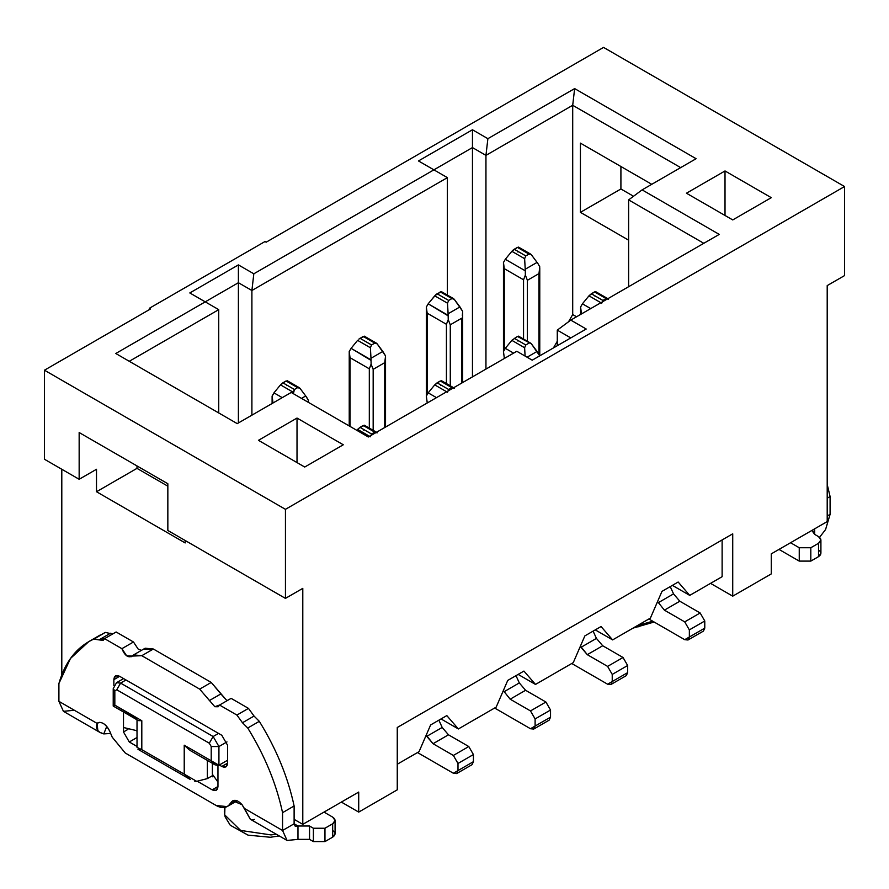 <?xml version="1.0" encoding="UTF-8"?>
<svg xmlns="http://www.w3.org/2000/svg" width="889" height="889" viewBox="0 0 889 889"><rect width="100%" height="100%" fill="white"/><g stroke="black" fill="none" stroke-linecap="round" stroke-linejoin="round"><path stroke-width="1.33" d="M572.705 105.28L572.705 314.55L576.561 316.773L572.705 314.55L568.538 321.774L572.705 314.55L572.705 105.28L485.95 155.375L485.95 369.091L485.95 155.375L572.705 105.28L574.638 88.589L487.883 138.673L485.95 155.375L472.459 147.585L253.821 273.801L251.898 290.503L251.898 415.163L251.898 290.503L447.389 177.633L251.898 290.503L238.396 282.713L115.781 353.5L237.241 423.631L291.225 392.46L368.346 436.988L516.798 351.277L532.222 360.178L586.207 329.019L570.782 320.107L719.234 234.396L642.114 189.879L696.098 158.709L574.638 88.589L572.705 105.28L680.674 167.621L572.705 105.28M628.623 240.174L580.417 212.349L580.417 143.129L651.759 184.312L580.417 143.129L580.417 212.349L628.623 240.174M136.995 468.359L167.843 486.172L136.995 468.359L96.501 491.739L185.19 542.935L185.19 540.501L185.19 542.935L96.501 491.739L136.995 468.359L136.995 465.925L136.995 468.359M557.281 341.265L553.436 347.932L557.281 341.265M628.623 286.714L628.623 199.892L628.623 286.714M447.389 295.092L447.389 177.633L433.899 169.843L472.459 147.585L472.459 376.88L472.459 129.772L418.475 160.942L447.389 177.633L447.389 295.092M218.738 412.941L218.738 309.65L129.283 361.29L218.738 309.65L205.237 301.86L238.396 282.713L238.396 422.964L238.396 264.9L189.813 292.948L218.738 309.65L218.738 412.941M557.281 345.71L557.281 330.13L570.782 320.107L557.281 330.13L557.281 345.71M570.782 337.92L557.281 330.13L570.782 337.92M472.459 129.772L472.459 147.585L485.95 155.375L487.883 138.673L472.459 129.772L487.883 138.673L574.638 88.589L696.098 158.709L642.114 189.879L628.623 199.892L642.114 189.879L719.234 234.396L570.782 320.107L586.207 329.019L532.222 360.178L516.798 351.277L368.346 436.988L291.225 392.46L237.241 423.631L115.781 353.5L205.237 301.86L189.813 292.948L238.396 264.9L238.396 282.713L251.898 290.503L253.821 273.801L238.396 264.9L253.821 273.801L433.899 169.843L418.475 160.942L472.459 129.772M150.485 308.983L149.33 308.305L150.485 308.983L149.33 308.305L265.011 241.53L266.167 242.197L603.553 47.406L844.55 186.534L844.55 275.59L827.203 285.602L844.55 275.59L844.55 186.534L285.447 509.33L44.45 370.202L44.45 459.246L79.154 479.282L79.154 432.532L167.843 483.738L79.154 432.532L79.154 479.282L96.501 469.27L96.501 491.739L96.501 469.27L79.154 479.282L44.45 459.246L44.45 370.202L150.485 308.983L44.45 370.202L285.447 509.33L285.447 598.386L285.447 509.33L844.55 186.534L603.553 47.406L266.167 242.197L265.011 241.53L149.33 308.305L150.485 308.983M639.08 626.689L634.802 627.101M637.291 625.656L652.715 621.211L637.291 625.656M224.306 807.545L224.717 814.891L240.663 830.437L270.989 834.915L276.346 834.26L270.989 834.915L240.663 830.437L224.717 814.891L224.928 807.434M703.81 243.308L628.623 199.892L703.81 243.308M167.843 483.738L167.843 530.489L285.447 598.386L167.843 530.489L167.843 483.738M633.524 196.258L620.911 188.979L580.417 212.349L620.911 188.979L620.911 166.499L620.911 188.979L633.524 196.258M302.793 588.362L285.447 598.386L302.793 588.362L302.793 824.347L358.712 792.066L358.712 812.101L397.261 789.843L397.261 727.502L397.261 789.843L358.712 812.101L358.712 792.066L302.793 824.347L294.115 819.336L302.793 824.347L302.793 588.362M710.555 583.362L732.725 596.163L732.725 533.822L397.261 727.502L732.725 533.822L732.725 596.163L771.285 573.905L771.285 553.858L827.203 521.587L827.203 285.602L827.203 521.587L771.285 553.858L771.285 573.905L732.725 596.163L710.555 583.362M722.124 539.945L722.124 576.683L689.731 595.386L678.163 582.028L661.972 591.374L650.404 618.088L612.621 639.902L601.053 626.545L584.851 635.902L573.283 662.616L535.5 684.43L523.932 671.073L507.741 680.418L496.173 707.133L458.38 728.958L446.811 715.601L430.62 724.946L419.052 751.661L397.261 764.24L419.052 751.661L430.62 724.946L446.811 715.601L458.38 728.958L441.033 718.934L458.38 728.958L496.173 707.133L507.741 680.418L523.932 671.073L535.5 684.43L518.143 674.407L535.5 684.43L573.283 662.616L584.851 635.902L601.053 626.545L612.621 639.902L595.263 629.89L612.621 639.902L650.404 618.088L661.972 591.374L678.163 582.028L689.731 595.386L672.384 585.362L689.731 595.386L722.124 576.683L722.124 539.945M61.797 674.784L61.797 469.27L61.797 674.784M341.354 802.078L358.712 812.101L341.354 802.078M137.017 718.501L114.825 705.133L114.825 690.886L113.225 688.664L114.825 690.886L116.748 689.775L120.604 683.096L116.748 689.775L209.293 743.204L213.149 736.525L120.604 683.096L116.515 682.685L120.604 683.096L126.005 679.974L120.604 683.096L213.149 736.525L218.55 733.403L213.149 736.525L218.927 746.538L218.927 765.24L227.606 760.228L218.927 765.24L218.927 746.538L226.973 741.904L218.927 746.538L213.149 736.525L209.293 743.204L211.215 746.538L218.927 746.538L211.215 746.538L211.215 760.784L218.927 765.24M113.225 706.022L114.825 705.133L113.214 706.055L113.225 688.664L116.515 682.685L123.604 678.596M138.717 720.646L141.807 720.712L114.825 705.133L141.807 720.712L141.807 749.66L184.223 774.141L184.223 745.204L189.346 749.96L184.223 745.204L211.215 760.784L184.223 745.204L184.223 774.141L141.807 749.66L137.984 749.305M218.261 765.507L214.905 764.784L211.215 760.784L211.215 746.538L209.293 743.204L116.748 689.775L114.825 690.886L114.825 705.133M190.313 779.509L184.223 774.141L196.702 781.353L207.359 778.597L207.359 760.406L207.359 778.597L212.527 775.619L207.359 778.597L196.702 781.353L194.724 781.187M137.017 719.79L137.017 747.405L141.807 749.66L141.807 720.712M771.285 197.669L732.725 219.927L686.452 193.213L725.013 170.955L771.285 197.669L725.013 170.955L686.452 193.213L732.725 219.927L771.285 197.669M297.015 418.063L343.287 444.778L304.727 467.036L258.455 440.322L297.015 418.063L297.015 462.58L297.015 418.063L258.455 440.322L304.727 467.036L343.287 444.778L297.015 418.063M725.013 215.482L725.013 170.955L725.013 215.482M136.617 730.736L137.017 731.414L136.617 730.736M211.604 776.153L212.938 776.919L211.604 776.153M220.861 693.931L226.384 700.032L227.595 700.399L226.384 700.032L211.238 682.441L220.861 693.931L209.293 700.61L220.861 693.931M231.118 698.365L248.476 708.389L254.043 716.056L259.31 721.335C276.323 748.86 287.925 777.075 294.115 805.979L294.115 823.792L294.115 805.979C287.925 777.075 276.323 748.86 259.31 721.335L254.043 716.056L248.476 708.389L231.118 698.365L219.55 705.044L231.118 698.365M94.456 638.847L105.28 632.412L94.456 638.847M110.558 633.212L98.99 639.891L93.712 639.091C76.698 646.959 65.097 661.783 58.907 683.541L58.907 701.343L58.907 683.541L70.442 658.505L88.711 641.647L93.712 639.091L98.99 639.891L110.558 633.212L112.603 634.013L105.28 632.412L93.712 639.091L105.28 632.412M116.126 631.979L133.472 641.991L138.206 649.126L141.418 650.381L138.206 649.126L133.472 641.991L116.126 631.979L104.558 638.658L116.126 631.979M143.74 649.403L153.353 649.014L211.238 682.441L153.353 649.014L145.174 648.214L133.606 654.893L141.796 655.693L153.353 649.014L141.796 655.693L199.669 689.119L211.238 682.441L199.669 689.119L214.816 706.711L218.194 706.755L219.55 705.044L236.907 715.067L248.476 708.389L236.907 715.067L242.475 722.735L254.043 716.056L242.475 722.735L247.742 728.013L259.31 721.335L247.742 728.013C264.755 755.539 276.357 783.754 282.558 812.657L294.115 805.979L282.558 812.657L282.558 830.47L294.115 823.792L295.248 826.281L297.971 826.014L294.115 823.792L282.558 830.47L282.558 812.657C276.357 783.754 264.755 755.539 247.742 728.013L242.475 722.735L236.907 715.067L219.55 705.044L214.816 706.711L199.669 689.119L141.796 655.693L132.172 656.082L133.606 654.893M369.313 428.098L369.313 368.824L350.033 357.689L350.033 426.409L350.033 357.689L369.313 368.824L369.313 428.098M830.093 514.353L830.093 496.54L827.203 498.207L830.093 496.54L827.203 484.449L830.093 496.54L830.093 514.353L827.203 516.02L830.093 514.353L825.57 529.555L819.547 537.334L825.57 529.555L830.093 514.353M648.859 618.977L684.719 639.68L689.353 637.013L689.353 629.89L684.719 621.878L664.394 610.143L657.56 601.553L664.394 610.143L684.719 621.878L689.353 629.89L689.353 637.013L687.997 640.002L684.719 639.68L648.859 618.977M582.095 313.573L581.384 313.172L581.384 313.984L581.384 313.172L582.095 313.573M687.997 640.002L703.421 631.101L704.777 628.112L704.777 620.989L700.143 612.966L679.818 601.231L673.551 593.885L670.228 586.607L673.551 593.885L679.818 601.231L700.143 612.966L704.777 620.989L704.777 628.112L700.143 630.779M523.543 339.053L523.543 279.779L504.263 268.645L504.263 350.166L504.263 268.645L523.543 279.779L523.543 339.053M494.628 708.022L530.489 728.736L535.111 726.057L535.111 718.934L530.489 710.922L510.164 699.187L503.33 690.609L510.164 699.187L530.489 710.922L535.111 718.934L535.111 726.057L533.756 729.058L530.489 728.736L494.628 708.022M427.853 402.628L427.153 402.217L427.153 403.039L427.153 402.217L427.853 402.628M533.756 729.058L549.18 720.146L550.535 717.156L550.535 710.033L545.913 702.021L525.588 690.286L519.309 682.93L515.998 675.651L519.309 682.93L525.588 690.286L545.913 702.021L550.535 710.033L550.535 717.156L545.913 719.823M385.204 360.334L384.737 427.52L384.737 362.656L373.169 369.335L373.169 430.332L373.169 369.335L371.102 364.201L369.313 368.824L370.669 365.323M371.057 360.378L351.077 348.332L349.244 351.555L350.033 357.689M456.635 773.574L472.059 764.673L473.415 761.673L457.991 770.585L473.415 761.673L473.415 754.55L457.991 763.462L473.415 754.55L468.792 746.538L453.368 755.45L468.792 746.538L448.467 734.803L433.043 743.715L448.467 734.803L442.189 727.458L426.764 736.359L426.209 735.125L433.043 743.715L453.368 755.45L457.991 763.462L457.991 770.585L456.635 773.574L453.368 773.252L417.508 752.55L453.368 773.252L457.991 770.585L457.991 763.462L453.368 755.45L433.043 743.715L426.764 736.359L442.189 727.458L438.877 720.179L442.189 727.458L448.467 734.803L468.792 746.538L473.415 754.55L473.415 761.673L468.792 764.351M610.876 684.53L626.301 675.629L627.656 672.629L612.232 681.541L627.656 672.629L627.656 665.505L612.232 674.407L627.656 665.505L623.033 657.493L607.609 666.394L623.033 657.493L602.709 645.758L587.285 654.66L602.709 645.758L596.43 638.402L581.006 647.314L580.45 646.081L587.285 654.66L607.609 666.394L612.232 674.407L612.232 681.541L610.876 684.53L607.609 684.208L571.749 663.505L607.609 684.208L612.232 681.541L612.232 674.407L607.609 666.394L587.285 654.66L581.006 647.314L596.43 638.402L593.107 631.134L596.43 638.402L602.709 645.758L623.033 657.493L627.656 665.505L627.656 672.629L623.033 675.307M814.668 528.822L814.668 534.389L814.668 528.822M704.777 628.112L689.353 637.013L704.777 628.112M704.777 620.989L689.353 629.89L704.777 620.989M700.143 612.966L684.719 621.878L700.143 612.966M679.818 601.231L664.394 610.143L679.818 601.231M673.551 593.885L658.127 602.786L673.551 593.885M582.428 303.816L590.718 308.594L582.428 303.816L580.595 307.038L581.384 313.172M539.434 271.289L538.967 354.467L538.967 273.612L527.399 280.291L527.399 341.287L527.399 280.291L525.343 275.146L523.543 279.779L524.91 276.279M525.299 271.323L525.366 275.146L527.399 280.291L538.967 273.612L539.79 266.822L537.912 263.544L539.756 266.833M505.33 259.299L506.163 258.232L505.33 259.299L525.31 270.834L525.232 269.234L537.067 262.399L531.389 254.787L537.901 263.533L537.067 262.399L525.232 269.234L525.288 270.823L505.319 259.288L503.474 262.511L504.263 268.645M550.535 717.156L535.111 726.057L550.535 717.156M550.535 710.033L535.111 718.934L550.535 710.033M545.913 702.021L530.489 710.922L545.913 702.021M525.588 690.286L510.164 699.187L525.588 690.286M519.309 682.93L503.885 691.831L519.309 682.93M428.209 392.871L429.043 391.793L428.209 392.871L436.488 397.65L428.198 392.86L426.353 396.083L427.153 402.217M426.353 396.338L426.42 397.461M358.789 339.165L363.212 336.431L377.147 343.832L374.78 343.11L371.546 344.976L370.391 347.732L370.991 358.278L370.391 347.732L357.611 340.354L351.099 348.344L371.069 359.878L370.991 358.278L382.837 351.444L377.147 343.832L385.526 355.878L382.837 351.444L370.991 358.278L371.124 364.19L373.169 369.335L384.737 362.656L385.559 355.867M349.21 351.566L350.355 349.633M351.088 348.355L357.611 340.354L370.391 347.732L371.546 344.976L360.012 338.287L359.312 338.742M306.572 397.116L308.405 400.406L305.716 395.972L301.515 398.394L305.716 395.972L306.572 397.116M273.623 402.628L272.912 402.217L272.912 403.039L272.912 402.217L273.623 402.628M504.974 358.1L504.263 357.689L504.263 358.511L504.263 357.689L504.974 358.1M461.847 383.003L461.847 318.129L450.279 324.807L450.279 385.804L450.279 324.807L461.847 318.129L461.847 383.003M448.167 315.339L447.511 303.205L434.732 295.837L440.333 291.903L454.268 299.304L451.901 298.582L448.667 300.449L447.511 303.205L448.112 313.761L459.957 306.916L454.268 299.304L462.647 311.35L459.957 306.916L448.112 313.761L448.245 319.662L450.279 324.807L448.223 319.673L446.422 324.296L427.153 313.172L427.153 394.694L427.153 313.172L446.422 324.296L446.422 383.581L446.422 324.296L447.789 320.807M462.313 315.817L462.68 311.35M98.99 639.891L103.191 640.369L104.558 638.658L121.904 648.67L133.472 641.991L121.904 648.67C124.804 655.649 128.227 658.116 132.172 656.082L126.649 655.804L121.904 648.67L104.558 638.658L98.99 639.891M131.45 656.682L132.172 656.082M812.435 530.111L812.268 531.044L814.668 534.389L812.435 530.111M595.108 295.926L595.063 296.537L595.108 295.926M580.561 307.049L581.706 305.105M582.439 303.827L583.284 302.749L582.451 303.827M601.742 303.205L588.974 295.837L583.284 302.749L588.974 295.837L594.574 291.903L606.109 298.604L602.898 300.449L601.742 303.205L602.898 300.449L591.363 293.759L588.974 295.837L601.742 303.205M518.009 251.387L517.943 252.02L518.009 251.387M503.441 262.522L504.596 260.577M525.232 269.234L524.621 258.688L511.853 251.309L506.163 258.232L511.853 251.309L517.454 247.386L518.609 247.409L517.454 247.386L528.988 254.076L525.788 255.932L524.621 258.688L525.232 269.234M440.888 384.959L440.833 385.582L440.888 384.959M426.32 396.094L427.476 394.149M447.511 392.26L434.732 384.881L429.043 391.793L434.732 384.881L440.333 380.948L454.268 388.36L451.901 387.626L448.667 389.504L447.511 392.26L448.667 389.504L437.121 382.803L434.732 384.881L447.511 392.26M371.546 344.976L374.78 343.11L363.19 336.442L364.379 336.453L359.978 338.298M363.745 429.498L363.712 430.109L363.745 429.498M370.391 436.777L357.611 429.409L356.845 430.343L359.978 427.342L364.379 425.509L363.212 425.475L374.758 432.165L371.546 434.021L370.391 436.777L371.546 434.021L360.012 427.331L357.611 429.409L370.391 436.777M308.383 402.361L308.439 400.394M286.647 384.959L286.591 385.582L286.647 384.959M272.09 396.094L273.234 394.149M273.956 392.86L282.246 397.65L273.956 392.86L274.812 391.793L272.123 396.083L272.912 402.217M281.669 383.692L280.502 384.881L293.27 392.26L294.426 389.504L297.671 387.626L300.026 388.36L305.716 395.972L300.026 388.36L297.671 387.626L294.426 389.504L293.359 393.683L293.27 392.26L280.502 384.881L274.812 391.793L280.502 384.881L286.102 380.948L297.637 387.648L286.069 380.97M503.463 351.811L503.53 352.933M517.987 340.454L517.943 341.065L517.987 340.454M505.33 348.355L506.163 347.277L505.33 348.344L513.598 353.122L505.319 348.332L503.474 351.555L504.596 349.621M517.454 336.431L518.609 336.453L517.454 336.431L511.853 340.354L524.621 347.732L525.099 356.067L524.621 347.732L511.853 340.354L506.163 347.277L511.853 340.354L517.454 336.431L531.389 343.832L539.756 355.878M503.463 262.766L503.463 351.522L504.263 357.689M448.178 315.851L428.198 303.816L426.353 307.038L427.476 305.105M428.209 303.827L429.043 302.749L428.209 303.827L448.189 315.351M426.353 307.038L427.153 313.172M287.069 840.449L250.298 819.225L242.075 804.734L232.751 800.767L229.251 804.745L236.518 800.544L227.117 806.601L216.205 805.523L125.26 753.005L112.214 737.17L109.78 731.303C105.613 723.679 101.39 721.035 97.079 723.39L99.379 722.357C103.524 722.568 106.98 725.557 109.78 731.303L112.214 737.17L125.26 753.005L216.205 805.523C221.783 808.534 226.128 808.268 229.251 804.745L231.685 801.689C234.474 799.167 237.941 800.178 242.075 804.734L244.375 808.423L282.558 830.47L287.069 840.449L297.971 839.372L297.971 826.014L295.248 826.281L294.115 823.792L297.971 826.014L309.539 826.014L313.395 828.237L324.963 828.237L332.675 823.792C335.798 821.558 335.798 819.336 332.675 817.113L324.007 812.101L332.675 817.113L335.075 820.447L332.675 823.792L324.963 828.237L313.395 828.237L309.539 826.014L297.971 826.014L297.971 839.372L287.069 840.449L282.558 830.47L244.375 808.423L250.365 819.258M97.801 722.846L97.079 723.39C95.456 728.78 97.69 732.28 103.769 733.892L106.78 726.402L103.769 733.892L110.68 733.481M58.907 701.343L97.079 723.39L58.907 701.343L63.43 711.333L58.907 701.343M217.961 786.498C217.594 790.31 215.671 791.432 212.182 789.843L197.425 781.32L212.182 789.843L216.271 790.243L217.961 786.498L212.182 789.843L217.961 786.498L217.961 782.042L217.961 786.498M137.017 746.449L129.283 741.982L123.493 731.958L123.493 711.989L123.493 731.958L129.283 741.982L137.017 746.449M113.859 685.641L113.859 679.641C114.225 675.829 116.148 674.718 119.637 676.307L221.817 735.292L227.606 745.315L227.606 763.129C227.24 766.94 225.306 768.052 221.817 766.462L219.316 765.018L221.817 766.462L225.906 766.874L227.606 763.129L227.606 745.315L221.817 735.292L119.637 676.307L113.859 679.641L113.859 685.641M217.961 765.562L217.961 782.042L217.961 765.562M74.332 710.255L63.43 711.333L100.201 732.569M790.565 542.735L799.244 547.746L810.812 547.746L818.525 543.29C821.647 541.068 821.647 538.834 818.525 536.612L814.668 534.389L818.525 536.612L820.914 539.945L818.525 543.29L810.812 547.746L799.244 547.746L790.565 542.735M818.525 549.969C821.647 552.191 821.647 554.425 818.525 556.647L810.812 561.103L799.244 561.103L778.997 549.413L799.244 561.103L799.244 547.746L799.244 561.103L810.812 561.103L810.812 547.746L810.812 561.103L818.525 556.647L818.525 543.29L818.525 556.647L820.914 553.302L820.914 539.945M608.498 299.304L606.142 298.582L608.498 299.304M531.389 254.787L529.022 254.065L531.389 254.787L530.655 254.121M513.031 250.12L511.853 251.309L524.621 258.688L525.788 255.932L514.242 249.231L513.553 249.698M376.425 343.165L377.147 343.832M360.012 338.287L371.58 344.965M377.147 432.876L374.78 432.154L377.147 432.876M299.304 387.682L300.026 388.36M539.79 355.867L537.067 351.444L527.077 357.211L537.067 351.444L531.389 343.832L517.42 336.442M435.91 294.648L429.043 302.749L434.732 295.837L447.511 303.205L448.667 300.449L437.121 293.759L436.432 294.226M440.333 291.903L441.489 291.936L437.099 293.77L448.689 300.438L451.901 298.582L440.311 291.925M453.546 298.637L454.268 299.304M254.587 819.425L252.598 819.814M103.769 733.892L99.746 732.28M97.846 730.525L97.079 723.39M137.017 737.503L129.283 741.982L137.017 737.503M127.916 729.402L123.493 731.958L127.916 729.402M123.493 727.502L137.017 730.736L123.493 727.502M119.637 676.307L115.548 675.896L113.859 679.641L119.637 676.307M227.606 763.129L221.817 766.462L227.606 763.129M212.371 774.252L217.961 782.042L212.371 774.252L212.371 763.295M332.675 830.47C335.798 832.693 335.798 834.915 332.675 837.149L324.963 841.594L313.395 841.594L309.539 839.372L297.971 839.372L309.539 839.372L309.539 826.014L309.539 839.372L313.395 841.594L313.395 828.237L313.395 841.594L324.963 841.594L324.963 828.237L324.963 841.594L332.675 837.149L332.675 823.792L332.675 837.149L335.075 833.804L335.075 820.447M594.574 291.903L591.329 293.77L602.931 300.438L606.142 298.582L594.541 291.925M517.454 247.386L514.22 249.253L525.81 255.91L529.022 254.065L517.42 247.398M451.879 387.648L440.311 380.97M440.333 380.948L437.099 382.826L448.689 389.482L451.901 387.626M371.546 434.021L374.78 432.154L363.19 425.487L359.978 427.342L371.58 434.01M294.426 389.504L282.891 382.803L282.191 383.27M286.102 380.948L282.858 382.826L294.459 389.482M530.666 343.165L531.389 343.832M524.621 347.732L525.788 344.976L514.242 338.287L525.81 344.965L529.022 343.11L525.788 344.976L524.621 347.732M654.126 622.022L633.035 628.123M279.246 835.938L270.367 837.26L248.053 835.149L230.251 825.225L225.117 816.824L224.306 811.546M137.973 720.346L113.236 706.066M215.06 764.851L190.324 750.572M137.951 749.271L190.346 779.52M349.233 351.811L349.233 425.953M580.584 307.294L580.584 314.45M539.767 268.178L539.767 355.822M385.537 357.234L385.537 427.064M308.416 401.75L308.416 402.384M462.647 312.706L462.647 382.537M88.711 641.647L100.279 634.968M272.112 396.338L272.112 403.495M426.353 307.294L426.353 396.05M227.117 806.601L237.174 800.789M530.644 254.098L518.509 247.098M376.403 343.154L364.268 336.142M299.282 387.671L287.147 380.67M453.523 298.626L441.389 291.625M595.63 291.625L607.754 298.626M441.389 380.67L453.523 387.671M364.268 425.198L376.403 432.198M518.509 336.142L530.644 343.154"/></g></svg>
